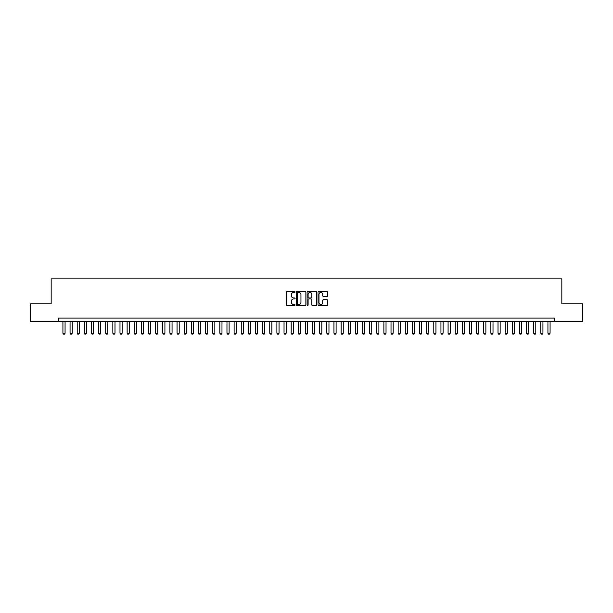 <?xml version="1.0" encoding="UTF-8"?>
<svg xmlns="http://www.w3.org/2000/svg" width="613" height="613" viewBox="0 0 613 613"><rect width="100%" height="100%" fill="white"/><g stroke="black" fill="none" stroke-linecap="round" stroke-linejoin="round"><path stroke-width="0.92" d="M295.091 291.964A0.49 0.49 0 0 0 294.6 291.474L287.16 291.474A0.697 0.697 0 0 0 286.463 292.179L286.463 304.776A0.697 0.697 0 0 0 287.16 305.473L294.6 305.473A0.49 0.49 0 0 0 295.091 304.99A0.49 0.49 0 0 0 294.6 304.5L293.635 304.5A2.237 2.237 0 0 1 291.397 302.255L291.397 301.205A2.237 2.237 0 0 1 293.635 298.968L294.6 298.968A0.49 0.49 0 0 0 295.091 298.477A0.49 0.49 0 0 0 294.6 297.987L293.635 297.987A2.237 2.237 0 0 1 291.397 295.742L291.397 294.692A2.237 2.237 0 0 1 293.635 292.455L294.6 292.455A0.49 0.49 0 0 0 295.091 291.964M326.959 296.408A0.697 0.697 0 0 0 327.664 295.711L327.664 292.179A0.697 0.697 0 0 0 326.959 291.474L318.699 291.474A0.697 0.697 0 0 0 318.001 292.179L318.001 304.776A0.697 0.697 0 0 0 318.699 305.473L326.959 305.473A0.697 0.697 0 0 0 327.664 304.776L327.664 300.508A0.697 0.697 0 0 0 326.959 299.803L323.426 299.803A0.697 0.697 0 0 0 322.722 300.508L322.722 302.623A1.87 1.87 0 0 1 320.852 304.5A1.87 1.87 0 0 1 318.982 302.623L318.982 294.324A1.87 1.87 0 0 1 320.852 292.455A1.87 1.87 0 0 1 322.722 294.324L322.722 295.711A0.697 0.697 0 0 0 323.426 296.408L326.959 296.408M58.649 321.656L30.65 321.656L30.65 303.826L51.155 303.826L51.155 278.861L561.845 278.861L561.845 303.826L582.35 303.826L582.35 321.656L554.351 321.656L554.351 318.093L58.649 318.093L58.649 321.656L554.351 321.656M305.887 292.179A0.697 0.697 0 0 0 305.19 291.474L296.93 291.474A0.697 0.697 0 0 0 296.225 292.179L296.225 304.776A0.697 0.697 0 0 0 296.93 305.473L305.19 305.473A0.697 0.697 0 0 0 305.887 304.776L305.887 292.179M307.81 291.474L316.07 291.474A0.697 0.697 0 0 1 316.775 292.179L316.775 304.776A0.697 0.697 0 0 1 316.07 305.473L312.538 305.473A0.697 0.697 0 0 1 311.841 304.776L311.841 299.665A0.697 0.697 0 0 0 311.136 298.968L308.791 298.968A0.697 0.697 0 0 0 308.094 299.665L308.094 304.99A0.49 0.49 0 0 1 307.603 305.473A0.49 0.49 0 0 1 307.113 304.99L307.113 292.179A0.697 0.697 0 0 1 307.81 291.474M297.696 292.455A0.49 0.49 0 0 0 297.205 292.945L297.205 304.01A0.49 0.49 0 0 0 297.696 304.5L298.715 304.5A2.237 2.237 0 0 0 300.952 302.255L300.952 294.692A2.237 2.237 0 0 0 298.715 292.455L297.696 292.455M311.841 294.363A1.87 1.87 0 0 0 309.963 292.493A1.87 1.87 0 0 0 308.094 294.363L308.094 297.282A0.697 0.697 0 0 0 308.791 297.987L311.136 297.987A0.697 0.697 0 0 0 311.841 297.282L311.841 294.363M62.924 321.656L62.924 333.211L65.062 333.211L65.062 321.656M65.062 333.211L64.526 334.139L63.461 334.139L62.924 333.211M70.058 321.656L70.058 333.211L72.196 333.211L72.196 321.656M72.196 333.211L71.66 334.139L70.595 334.139L70.058 333.211M77.192 321.656L77.192 333.211L79.33 333.211L79.33 321.656M79.33 333.211L78.793 334.139L77.728 334.139L77.192 333.211M84.326 321.656L84.326 333.211L86.464 333.211L86.464 321.656M86.464 333.211L85.927 334.139L84.855 334.139L84.326 333.211M91.452 321.656L91.452 333.211L93.597 333.211L93.597 321.656M93.597 333.211L93.061 334.139L91.988 334.139L91.452 333.211M98.586 321.656L98.586 333.211L100.724 333.211L100.724 321.656M100.724 333.211L100.195 334.139L99.122 334.139L98.586 333.211M105.72 321.656L105.72 333.211L107.857 333.211L107.857 321.656M107.857 333.211L107.321 334.139L106.256 334.139L105.72 333.211M112.853 321.656L112.853 333.211L114.991 333.211L114.991 321.656M114.991 333.211L114.455 334.139L113.39 334.139L112.853 333.211M119.987 321.656L119.987 333.211L122.125 333.211L122.125 321.656M122.125 333.211L121.589 334.139L120.523 334.139L119.987 333.211M127.121 321.656L127.121 333.211L129.259 333.211L129.259 321.656M129.259 333.211L128.722 334.139L127.65 334.139L127.121 333.211M134.247 321.656L134.247 333.211L136.392 333.211L136.392 321.656M136.392 333.211L135.856 334.139L134.783 334.139L134.247 333.211M141.381 321.656L141.381 333.211L143.519 333.211L143.519 321.656M143.519 333.211L142.99 334.139L141.917 334.139L141.381 333.211M148.515 321.656L148.515 333.211L150.652 333.211L150.652 321.656M150.652 333.211L150.116 334.139L149.051 334.139L148.515 333.211M155.648 321.656L155.648 333.211L157.786 333.211L157.786 321.656M157.786 333.211L157.25 334.139L156.185 334.139L155.648 333.211M162.782 321.656L162.782 333.211L164.92 333.211L164.92 321.656M164.92 333.211L164.384 334.139L163.319 334.139L162.782 333.211M169.916 321.656L169.916 333.211L172.054 333.211L172.054 321.656M172.054 333.211L171.517 334.139L170.445 334.139L169.916 333.211M177.042 321.656L177.042 333.211L179.188 333.211L179.188 321.656M179.188 333.211L178.651 334.139L177.578 334.139L177.042 333.211M184.176 321.656L184.176 333.211L186.314 333.211L186.314 321.656M186.314 333.211L185.785 334.139L184.712 334.139L184.176 333.211M191.31 321.656L191.31 333.211L193.447 333.211L193.447 321.656M193.447 333.211L192.911 334.139L191.846 334.139L191.31 333.211M198.443 321.656L198.443 333.211L200.581 333.211L200.581 321.656M200.581 333.211L200.045 334.139L198.98 334.139L198.443 333.211M205.577 321.656L205.577 333.211L207.715 333.211L207.715 321.656M207.715 333.211L207.179 334.139L206.114 334.139L205.577 333.211M212.711 321.656L212.711 333.211L214.849 333.211L214.849 321.656M214.849 333.211L214.312 334.139L213.24 334.139L212.711 333.211M219.837 321.656L219.837 333.211L221.983 333.211L221.983 321.656M221.983 333.211L221.446 334.139L220.374 334.139L219.837 333.211M226.971 321.656L226.971 333.211L229.109 333.211L229.109 321.656M229.109 333.211L228.58 334.139L227.507 334.139L226.971 333.211M234.105 321.656L234.105 333.211L236.243 333.211L236.243 321.656M236.243 333.211L235.706 334.139L234.641 334.139L234.105 333.211M241.238 321.656L241.238 333.211L243.376 333.211L243.376 321.656M243.376 333.211L242.84 334.139L241.775 334.139L241.238 333.211M248.372 321.656L248.372 333.211L250.51 333.211L250.51 321.656M250.51 333.211L249.974 334.139L248.909 334.139L248.372 333.211M255.506 321.656L255.506 333.211L257.644 333.211L257.644 321.656M257.644 333.211L257.108 334.139L256.035 334.139L255.506 333.211M262.632 321.656L262.632 333.211L264.778 333.211L264.778 321.656M264.778 333.211L264.241 334.139L263.169 334.139L262.632 333.211M269.766 321.656L269.766 333.211L271.904 333.211L271.904 321.656M271.904 333.211L271.375 334.139L270.302 334.139L269.766 333.211M276.9 321.656L276.9 333.211L279.038 333.211L279.038 321.656M279.038 333.211L278.501 334.139L277.436 334.139L276.9 333.211M284.034 321.656L284.034 333.211L286.171 333.211L286.171 321.656M286.171 333.211L285.635 334.139L284.57 334.139L284.034 333.211M291.167 321.656L291.167 333.211L293.305 333.211L293.305 321.656M293.305 333.211L292.769 334.139L291.704 334.139L291.167 333.211M298.301 321.656L298.301 333.211L300.439 333.211L300.439 321.656M300.439 333.211L299.903 334.139L298.83 334.139L298.301 333.211M305.427 321.656L305.427 333.211L307.573 333.211L307.573 321.656M307.573 333.211L307.036 334.139L305.964 334.139L305.427 333.211M312.561 321.656L312.561 333.211L314.699 333.211L314.699 321.656M314.699 333.211L314.17 334.139L313.097 334.139L312.561 333.211M319.695 321.656L319.695 333.211L321.833 333.211L321.833 321.656M321.833 333.211L321.296 334.139L320.231 334.139L319.695 333.211M326.829 321.656L326.829 333.211L328.966 333.211L328.966 321.656M328.966 333.211L328.43 334.139L327.365 334.139L326.829 333.211M333.962 321.656L333.962 333.211L336.1 333.211L336.1 321.656M336.1 333.211L335.564 334.139L334.499 334.139L333.962 333.211M341.096 321.656L341.096 333.211L343.234 333.211L343.234 321.656M343.234 333.211L342.698 334.139L341.625 334.139L341.096 333.211M348.222 321.656L348.222 333.211L350.368 333.211L350.368 321.656M350.368 333.211L349.831 334.139L348.759 334.139L348.222 333.211M355.356 321.656L355.356 333.211L357.494 333.211L357.494 321.656M357.494 333.211L356.965 334.139L355.892 334.139L355.356 333.211M362.49 321.656L362.49 333.211L364.628 333.211L364.628 321.656M364.628 333.211L364.091 334.139L363.026 334.139L362.49 333.211M369.624 321.656L369.624 333.211L371.762 333.211L371.762 321.656M371.762 333.211L371.225 334.139L370.16 334.139L369.624 333.211M376.757 321.656L376.757 333.211L378.895 333.211L378.895 321.656M378.895 333.211L378.359 334.139L377.294 334.139L376.757 333.211M383.891 321.656L383.891 333.211L386.029 333.211L386.029 321.656M386.029 333.211L385.493 334.139L384.42 334.139L383.891 333.211M391.017 321.656L391.017 333.211L393.163 333.211L393.163 321.656M393.163 333.211L392.626 334.139L391.554 334.139L391.017 333.211M398.151 321.656L398.151 333.211L400.289 333.211L400.289 321.656M400.289 333.211L399.76 334.139L398.688 334.139L398.151 333.211M405.285 321.656L405.285 333.211L407.423 333.211L407.423 321.656M407.423 333.211L406.886 334.139L405.821 334.139L405.285 333.211M412.419 321.656L412.419 333.211L414.557 333.211L414.557 321.656M414.557 333.211L414.02 334.139L412.955 334.139L412.419 333.211M419.553 321.656L419.553 333.211L421.69 333.211L421.69 321.656M421.69 333.211L421.154 334.139L420.089 334.139L419.553 333.211M426.686 321.656L426.686 333.211L428.824 333.211L428.824 321.656M428.824 333.211L428.288 334.139L427.215 334.139L426.686 333.211M433.812 321.656L433.812 333.211L435.958 333.211L435.958 321.656M435.958 333.211L435.422 334.139L434.349 334.139L433.812 333.211M440.946 321.656L440.946 333.211L443.084 333.211L443.084 321.656M443.084 333.211L442.555 334.139L441.483 334.139L440.946 333.211M448.08 321.656L448.08 333.211L450.218 333.211L450.218 321.656M450.218 333.211L449.681 334.139L448.616 334.139L448.08 333.211M455.214 321.656L455.214 333.211L457.352 333.211L457.352 321.656M457.352 333.211L456.815 334.139L455.75 334.139L455.214 333.211M462.348 321.656L462.348 333.211L464.485 333.211L464.485 321.656M464.485 333.211L463.949 334.139L462.884 334.139L462.348 333.211M469.481 321.656L469.481 333.211L471.619 333.211L471.619 321.656M471.619 333.211L471.083 334.139L470.01 334.139L469.481 333.211M476.608 321.656L476.608 333.211L478.753 333.211L478.753 321.656M478.753 333.211L478.217 334.139L477.144 334.139L476.608 333.211M483.741 321.656L483.741 333.211L485.879 333.211L485.879 321.656M485.879 333.211L485.35 334.139L484.278 334.139L483.741 333.211M490.875 321.656L490.875 333.211L493.013 333.211L493.013 321.656M493.013 333.211L492.477 334.139L491.411 334.139L490.875 333.211M498.009 321.656L498.009 333.211L500.147 333.211L500.147 321.656M500.147 333.211L499.61 334.139L498.545 334.139L498.009 333.211M505.143 321.656L505.143 333.211L507.28 333.211L507.28 321.656M507.28 333.211L506.744 334.139L505.679 334.139L505.143 333.211M512.276 321.656L512.276 333.211L514.414 333.211L514.414 321.656M514.414 333.211L513.878 334.139L512.805 334.139L512.276 333.211M519.403 321.656L519.403 333.211L521.548 333.211L521.548 321.656M521.548 333.211L521.012 334.139L519.939 334.139L519.403 333.211M526.536 321.656L526.536 333.211L528.674 333.211L528.674 321.656M528.674 333.211L528.145 334.139L527.073 334.139L526.536 333.211M533.67 321.656L533.67 333.211L535.808 333.211L535.808 321.656M535.808 333.211L535.272 334.139L534.207 334.139L533.67 333.211M540.804 321.656L540.804 333.211L542.942 333.211L542.942 321.656M542.942 333.211L542.405 334.139L541.34 334.139L540.804 333.211M547.938 321.656L547.938 333.211L550.076 333.211L550.076 321.656M550.076 333.211L549.539 334.139L548.474 334.139L547.938 333.211"/></g></svg>
